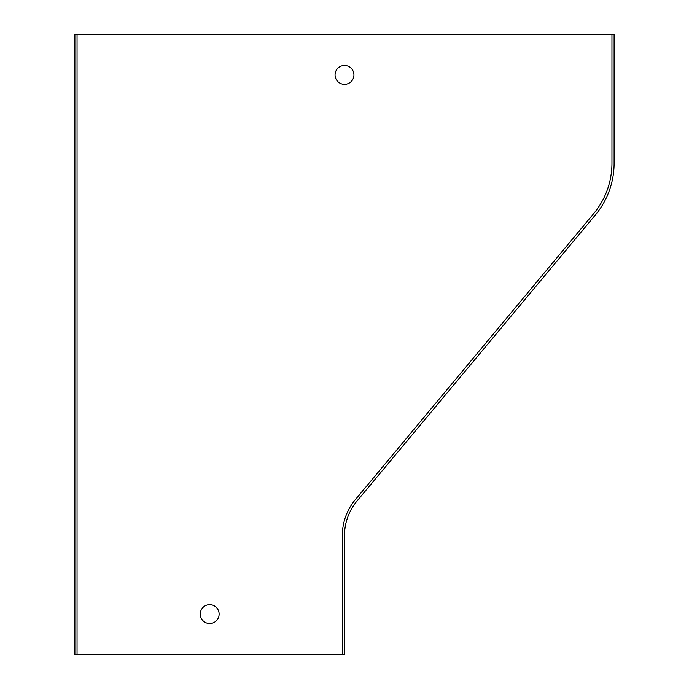 <?xml version="1.0" encoding="UTF-8"?>
<svg xmlns="http://www.w3.org/2000/svg" width="689" height="689" viewBox="0 0 689 689"><rect width="100%" height="100%" fill="white"/><g stroke="black" fill="none" stroke-linecap="round" stroke-linejoin="round"><path stroke-width="1.03" d="M77.047 34.45L77.047 654.55L74.894 654.55L74.894 34.45L614.106 34.45L614.106 163.215A80.88 80.88 0 0 1 595.365 214.994L356.997 501.032A53.923 53.923 0 0 0 344.5 535.551L344.5 654.55L342.347 654.55L342.347 535.551A56.076 56.076 0 0 1 355.343 499.646L593.703 213.607A78.727 78.727 0 0 0 611.953 163.215L611.953 34.45M342.347 654.55L77.047 654.55M344.5 84.325A9.439 9.439 0 0 0 353.939 74.894A9.439 9.439 0 0 0 344.5 65.455A9.439 9.439 0 0 0 335.061 74.894A9.439 9.439 0 0 0 344.5 84.325M209.697 623.545A9.439 9.439 0 0 0 219.128 614.106A9.439 9.439 0 0 0 209.697 604.675A9.439 9.439 0 0 0 200.258 614.106A9.439 9.439 0 0 0 209.697 623.545"/></g></svg>
